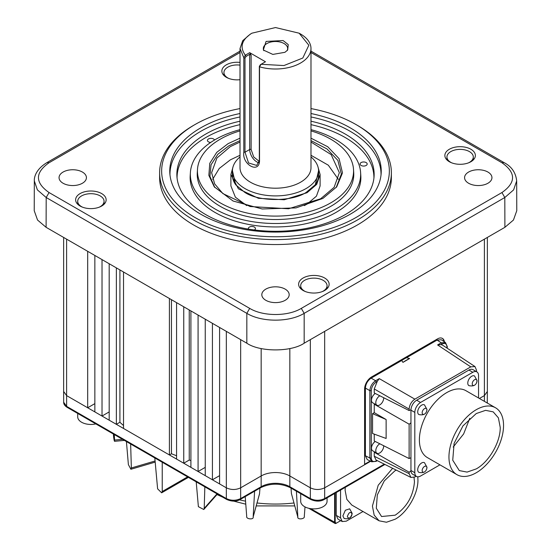 <?xml version="1.0" encoding="UTF-8"?>
<svg xmlns="http://www.w3.org/2000/svg" width="551" height="551" viewBox="0 0 551 551"><rect width="100%" height="100%" fill="white"/><g stroke="black" fill="none" stroke-linecap="round" stroke-linejoin="round"><path stroke-width="0.83" d="M240.016 79.709A15.256 8.809 180 0 1 221.874 71.389A15.256 8.809 180 0 1 226.33 64.832A15.256 8.809 180 0 1 240.016 62.415M470.905 149.266A15.256 8.809 180 0 1 475.361 155.823A15.256 8.809 180 0 1 465.691 163.695A15.256 8.809 180 0 1 449.334 161.719A15.256 8.809 180 0 1 444.871 155.823A15.256 8.809 180 0 1 454.017 147.42A15.256 8.809 180 0 1 470.905 149.266M303.091 278.014A15.256 8.809 180 0 1 319.979 276.168A15.256 8.809 180 0 1 329.126 284.564A15.256 8.809 180 0 1 324.67 290.467A15.256 8.809 180 0 1 308.305 292.436A15.256 8.809 180 0 1 298.635 284.564A15.256 8.809 180 0 1 303.091 278.014M101.666 193.58A15.256 8.809 180 0 1 106.129 200.137A15.256 8.809 180 0 1 96.459 208.009A15.256 8.809 180 0 1 80.095 206.04A15.256 8.809 180 0 1 75.639 200.137A15.256 8.809 180 0 1 84.785 191.734A15.256 8.809 180 0 1 101.666 193.58M468.584 172.064A13.685 7.9 180 0 1 483.496 170.349A13.685 7.9 180 0 1 491.947 177.649A13.685 7.9 180 0 1 487.938 183.242A13.685 7.9 180 0 1 473.02 184.95A13.685 7.9 180 0 1 464.576 177.649A13.685 7.9 180 0 1 468.584 172.064M63.062 172.064A13.685 7.9 180 0 1 77.98 170.349A13.685 7.9 180 0 1 86.424 177.649A13.685 7.9 180 0 1 82.416 183.242A13.685 7.9 180 0 1 67.504 184.95A13.685 7.9 180 0 1 59.053 177.649A13.685 7.9 180 0 1 63.062 172.064M265.823 289.123A13.685 7.9 180 0 1 280.735 287.415A13.685 7.9 180 0 1 289.185 294.716A13.685 7.9 180 0 1 285.177 300.302A13.685 7.9 180 0 1 270.265 302.01A13.685 7.9 180 0 1 261.815 294.716A13.685 7.9 180 0 1 265.823 289.123M310.984 108.575A113.85 65.727 180 0 1 356.001 124.554L357.434 125.38A115.875 66.898 180 0 1 391.375 172.683L391.375 177.649A115.875 66.898 180 0 1 357.434 224.96A115.875 66.898 180 0 1 231.158 239.458A115.875 66.898 180 0 1 159.625 177.649L159.625 172.683A115.875 66.898 180 0 1 193.559 125.38A115.875 66.898 180 0 1 193.566 125.38L194.999 124.554A113.85 65.727 180 0 1 240.016 108.575M391.375 172.683A115.875 66.898 180 0 1 357.434 219.994A115.875 66.898 180 0 1 193.566 219.994A115.875 66.898 180 0 1 159.625 172.683M357.434 125.38A115.875 66.898 180 0 1 357.441 125.38L356.001 124.554A113.85 65.727 180 0 1 356.001 217.507A113.85 65.727 180 0 1 194.999 217.507A113.85 65.727 180 0 1 194.999 124.554M289.84 348.549L289.84 475.974L310.337 487.814C315.117 490.046 319.897 490.046 324.677 487.814L324.677 331.365L304.173 343.204L304.173 313.347L504.806 197.513L513.608 189.895L516.68 180.914C515.791 172.58 511.555 166.457 503.965 162.552L310.984 51.133M310.984 113.52A105.737 61.051 180 0 1 350.271 127.86A105.737 61.051 180 0 1 381.168 173.289A105.737 61.051 180 0 1 314.146 227.852A105.737 61.051 180 0 1 200.729 214.194A105.737 61.051 180 0 1 169.832 173.289A105.737 61.051 180 0 1 240.016 113.52M381.023 174.942A105.523 60.927 0 0 0 350.119 131.262A105.523 60.927 0 0 0 310.984 116.964M228.713 78.414A13.183 7.611 180 0 1 223.94 72.553A13.183 7.611 180 0 1 227.804 67.174A13.183 7.611 180 0 1 240.016 65.128M451.71 162.841A13.183 7.611 180 0 1 446.937 156.987A13.183 7.611 180 0 1 450.801 151.601A13.183 7.611 180 0 1 465.161 149.955A13.183 7.611 180 0 1 473.295 156.987A13.183 7.611 180 0 1 469.438 162.366A13.183 7.611 180 0 1 468.529 162.841M305.468 291.589A13.183 7.611 180 0 1 300.701 285.728A13.183 7.611 180 0 1 304.558 280.349A13.183 7.611 180 0 1 318.926 278.703A13.183 7.611 180 0 1 327.06 285.728A13.183 7.611 180 0 1 323.196 291.107A13.183 7.611 180 0 1 322.287 291.589M82.471 207.155A13.183 7.611 180 0 1 77.705 201.301A13.183 7.611 180 0 1 81.562 195.922A13.183 7.611 180 0 1 95.922 194.269A13.183 7.611 180 0 1 104.063 201.301A13.183 7.611 180 0 1 100.199 206.68A13.183 7.611 180 0 1 99.29 207.155M310.984 121.199A98.643 56.953 180 0 1 374.074 176.451A98.643 56.953 180 0 1 345.25 214.608A98.643 56.953 180 0 1 239.444 227.349A98.643 56.953 180 0 1 176.926 176.451A98.643 56.953 180 0 1 205.75 134.072A98.643 56.953 180 0 1 240.016 121.199M373.929 178.104A98.429 56.829 0 0 0 310.984 124.643M240.016 124.643A98.429 56.829 0 0 0 205.902 137.468A98.429 56.829 0 0 0 177.071 178.104M375.603 461.318L376.292 460.891C373.247 462.303 371.574 461.339 371.278 457.991L369.873 458.005L369.873 390.659C370.217 386.444 372.125 383.138 375.603 380.734L379.267 378.62L377.256 381.409L374.253 388.958L374.253 392.966L409.124 410.557L409.124 409.09C409.489 404.889 411.397 401.576 414.855 399.158L470.774 366.876L437.59 344.947L441.261 342.825L445.463 342.515L441.275 339.753L437.081 340.07L406.5 357.723A49.673 28.68 120 0 0 404.103 359.011A49.673 28.68 120 0 0 401.707 360.492L371.126 378.151C367.669 380.562 365.761 383.875 365.396 388.076L365.396 455.773L367.214 459.562L371.705 461.8L369.873 458.005L365.396 455.773M402.953 362.372A49.673 28.68 -60 0 1 406.287 360.271A49.673 28.68 -60 0 1 409.613 358.536L402.953 362.372L401.707 360.492M406.5 357.723L409.613 358.536M361.125 162.566A3.547 2.046 180 0 1 365.01 162.132A3.547 2.046 180 0 1 367.18 164.04A3.547 2.046 180 0 1 366.139 165.465A3.547 2.046 180 0 1 362.296 165.913A3.547 2.046 180 0 1 360.085 164.04A3.547 2.046 180 0 1 361.125 162.566M248.48 229.113A3.547 2.046 180 0 1 248.336 228.562A3.547 2.046 180 0 1 249.376 227.088A3.547 2.046 180 0 1 253.26 226.647A3.547 2.046 180 0 1 255.43 228.562A3.547 2.046 180 0 1 254.41 229.974M210.696 142.447A3.547 2.046 180 0 1 207.438 140.429A3.547 2.046 180 0 1 208.471 138.955A3.547 2.046 180 0 1 212.052 138.446A3.547 2.046 180 0 1 214.477 140.05M310.984 129.643A85.157 49.163 180 0 1 360.602 172.518A85.157 49.163 180 0 1 335.717 209.105A85.157 49.163 180 0 1 241.462 219.408A85.157 49.163 180 0 1 190.398 172.518A85.157 49.163 180 0 1 215.283 139.575A85.157 49.163 180 0 1 240.016 129.643M360.602 172.518L360.815 175.824A85.371 49.287 180 0 1 335.869 212.507A85.371 49.287 180 0 1 241.372 222.831A85.371 49.287 180 0 1 190.185 175.824L190.398 172.518M300.701 493.675L300.701 501.279A13.183 7.611 0 0 0 308.835 508.311A13.183 7.611 0 0 0 323.196 506.658A13.183 7.611 0 0 0 327.06 501.279L327.06 497.863M77.705 413.436L77.705 416.852A13.183 7.611 0 0 0 95.833 423.898M383.654 397.67A5.579 3.216 -60 0 1 379.729 404.951A5.579 3.216 -60 0 1 376.946 405.233A5.579 3.216 -60 0 1 376.092 400.763A5.579 3.216 -60 0 1 379.729 395.845A5.579 3.216 -60 0 1 379.866 395.77M375.259 393.469A5.579 3.216 120 0 0 371.753 398.387A5.579 3.216 120 0 0 372.641 402.747L376.946 405.233M383.654 445.683A5.579 3.216 -60 0 1 379.729 452.963A5.579 3.216 -60 0 1 376.946 453.239A5.579 3.216 -60 0 1 376.092 448.769A5.579 3.216 -60 0 1 379.729 443.858A5.579 3.216 -60 0 1 379.866 443.782M375.259 441.475A5.579 3.216 120 0 0 371.753 446.4A5.579 3.216 120 0 0 372.641 450.759L376.946 453.239M409.124 410.557A8.348 4.814 -60 0 1 410.956 409.834A8.113 4.683 -60 0 0 410.95 410.151L410.95 457.847A8.348 4.814 120 0 0 409.124 458.57L409.124 424.18L374.253 404.227L374.253 412.671L372.566 413.643L372.566 433.513L386.127 438.465L386.127 419.525L372.566 413.643M439.946 464.844L420.558 476.036A8.113 4.683 -60 0 1 416.501 476.436L412.63 474.204A8.113 4.683 120 0 1 410.956 470.795A8.348 4.814 -60 0 1 409.124 472.193L374.253 452.24L374.253 456.249L376.078 460.037L410.943 477.448L409.124 473.66L409.124 472.193M374.253 434.126L374.253 440.972L409.124 458.57M410.95 422.789A8.348 4.814 -60 0 1 409.124 424.18M476.498 371.656A8.348 4.814 -60 0 1 476.505 371.649L476.505 370.182L474.969 366.56L442.453 345.071L440.993 344.609L441.95 344.051L441.261 342.825L437.081 340.07M310.984 130.883A78.063 45.072 180 0 1 353.508 169.357A78.063 45.072 180 0 1 330.696 202.899A78.063 45.072 180 0 1 244.293 212.342A78.063 45.072 180 0 1 197.492 169.357A78.063 45.072 180 0 1 220.304 139.162A78.063 45.072 180 0 1 240.016 130.883M353.508 169.357L353.721 172.663A78.276 45.189 180 0 1 330.848 206.294A78.276 45.189 180 0 1 244.21 215.765A78.276 45.189 180 0 1 197.279 172.663L197.492 169.357M472.221 383.82A3.347 1.928 -60 0 1 474.583 379.722A3.347 1.928 -60 0 1 476.952 381.092A3.347 1.928 -60 0 1 474.583 385.183A3.347 1.928 -60 0 1 472.221 383.82M474.563 376.002A5.579 3.216 120 0 0 470.244 377.428A5.579 3.216 120 0 0 467.778 383.076A5.579 3.216 120 0 0 468.991 385.659C473.915 386.65 476.601 384.942 477.042 380.534L474.563 376.002M422.156 470.54A3.347 1.928 -60 0 1 424.518 466.442A3.347 1.928 -60 0 1 426.887 467.806A3.347 1.928 -60 0 1 424.518 471.904A3.347 1.928 -60 0 1 422.156 470.54M424.497 462.723A5.579 3.216 120 0 0 420.179 464.142A5.579 3.216 120 0 0 417.713 469.789A5.579 3.216 120 0 0 418.925 472.379C423.85 473.364 426.536 471.656 426.977 467.248L424.497 462.723M422.156 412.727A3.347 1.928 -60 0 1 424.518 408.628A3.347 1.928 -60 0 1 426.887 409.992A3.347 1.928 -60 0 1 424.518 414.09A3.347 1.928 -60 0 1 422.156 412.727M424.497 404.909A5.579 3.216 120 0 0 420.179 406.328A5.579 3.216 120 0 0 417.713 411.983A5.579 3.216 120 0 0 418.925 414.566C423.85 415.557 426.536 413.849 426.977 409.434L424.497 404.909M495.549 407.795L465.988 390.728A38.604 22.288 120 0 0 446.689 392.636A38.604 22.288 120 0 0 421.467 426.653A38.604 22.288 120 0 0 427.383 457.592L456.944 474.659A38.604 22.288 -60 0 1 451.028 443.727A38.604 22.288 -60 0 1 476.25 409.703A38.604 22.288 -60 0 1 495.549 407.795A38.604 22.288 -60 0 1 501.472 438.727A38.604 22.288 -60 0 1 476.25 472.744A38.604 22.288 -60 0 1 456.944 474.659M310.984 138.17L327.776 146.773L339.072 158.688L342.488 172.938L336.723 186.837L322.92 198.408L295.997 207.899L262.18 208.981L233.045 201.005L214.277 186.837L208.857 175.39L209.766 163.337L216.722 152.386L228.08 143.653L240.016 138.17M336.172 187.533L341.351 174.088L337.866 160.403L326.998 148.949L310.984 140.629M240.016 140.629L228.906 145.781L217.9 154.204L211.054 164.749L209.917 176.382L214.828 187.526M476.25 413.546L485.589 410.343L493.2 411.866L498.393 417.844L500.218 427.383C500.549 441.985 489.061 461.89 476.25 468.908L467.076 472.097L459.3 470.588L452.736 460.202L454.1 443.417L462.93 425.902L476.25 413.546M453.17 447.061L463.632 433.947L469.762 418.319M338.328 179.309L328.32 165.204L310.984 155.272M240.016 155.272L230.339 159.852L219.25 168.468L212.672 179.309M310.984 142.027L331.179 154.617L339.368 172.683L334.113 187.333L320.661 198.759L288.586 208.774L250.133 206.529L222.873 193.58L214.621 183.841L211.632 172.683L216.887 158.041L230.339 146.614L240.016 142.027M347.33 516.638C348.907 512.196 350.484 511.287 352.061 513.904C350.484 518.346 348.907 519.256 347.33 516.638M349.671 508.821L345.36 510.24L342.887 515.894L344.099 518.477C349.031 519.469 351.71 517.754 352.158 513.346L349.671 508.821M345.25 487.359L345.119 490.3L346.848 499.358L351.779 505.033L379.095 520.805L374.163 515.13L372.428 506.073L378.213 485.224L392.622 468.302M417.789 476.815L417.947 479.79C418.257 493.655 407.347 512.547 395.191 519.207L386.478 522.238L379.095 520.805M317.824 166.374L320.103 174.509L316.715 184.365L307.045 192.719L284.206 199.765L258.433 198.298L238.411 188.814L230.897 174.509L233.176 166.374M320.103 174.509L320.103 185.928L316.439 196.156L307.045 204.139L304.29 205.599M246.71 205.599L235.394 197.203L230.897 185.928L230.897 174.509M414.028 477.38L414.455 481.801C413.312 495.976 406.893 507.106 395.191 515.178L381.561 516.528L376.305 508.27L377.318 494.922L384.261 480.913L394.833 470.891L396.238 470.106M318.581 170.741L315.275 184.778L306.315 192.292C292.333 201.9 258.674 201.9 244.685 192.292L235.725 184.778L232.419 170.741M315.048 185.067A43.088 24.878 0 0 0 318.588 175.197L318.588 171.03A43.088 24.878 180 0 1 305.963 188.621A43.088 24.878 180 0 1 245.037 188.621A43.088 24.878 180 0 1 232.412 171.03A43.088 24.878 180 0 1 240.016 156.918M232.412 171.03L232.412 175.197A43.088 24.878 0 0 0 235.952 185.067M310.984 48.522A35.484 20.483 180 0 1 300.591 63.007A35.484 20.483 180 0 1 259.528 66.816L259.521 161.174C258.825 173.923 241.855 164.398 243.817 152.11L243.817 57.745L245.312 55.196C239.458 47.069 241.634 39.741 251.841 33.205L275.5 27.55L299.159 33.205L300.591 34.038A35.484 20.483 180 0 1 310.984 48.522L310.984 167.718A35.484 20.483 180 0 1 300.591 182.202A35.484 20.483 180 0 1 250.409 182.202A35.484 20.483 180 0 1 240.016 167.718L240.016 48.522L242.715 40.684L250.409 34.038M299.159 33.205L308.835 45.23L302.816 58.02L283.93 65.555L261.071 64.288L259.528 66.816L259.328 66.485L259.328 160.499L256.718 165.438L248.549 162.951L244.995 152.221L244.995 58.213L243.817 57.745L240.016 48.522M266.071 41.421L283.118 40.547L288.249 44.603L287.677 50.01L284.929 52.311L272.848 54.411L263.323 50.01L266.071 41.421M287.064 50.699A12.163 7.025 0 0 0 287.663 48.522A12.163 7.025 0 0 0 280.156 42.034A12.163 7.025 0 0 0 266.898 43.557A12.163 7.025 0 0 0 263.337 48.522A12.163 7.025 0 0 0 263.936 50.699M240.016 52.503L49.06 162.752C34.92 172.683 34.92 182.615 49.06 192.554L249.693 308.381C263.116 316.55 287.884 316.55 301.307 308.381L501.94 192.554C516.08 182.615 516.08 172.683 501.94 162.752L310.984 52.503M249.693 308.381L246.827 313.347C261.753 322.418 289.247 322.418 304.173 313.347L301.307 308.381M49.06 162.752L47.035 162.552C36.841 168.661 34.052 176.182 34.32 180.914L37.392 189.895L46.194 197.513L246.827 313.347L246.827 343.204C259.728 352.13 291.272 352.13 304.173 343.204M324.677 331.365L504.895 227.315L513.449 220.042L516.769 210.723L516.68 180.921M34.32 180.921L34.231 210.723L37.551 220.042L46.105 227.315L94.855 255.457L94.855 411.907L87.685 407.768L87.685 251.325M219.587 327.473L219.587 483.923L212.417 479.783L212.417 323.334L246.827 343.204M102.018 259.597L109.188 263.736L109.188 420.186L102.018 416.046L102.018 259.597L94.855 255.457M116.357 267.876L123.527 272.015L123.527 428.464L116.357 424.325L116.357 267.876L109.188 263.736M169.405 298.504L176.575 302.644L176.575 459.086L169.405 454.954L169.405 298.504L123.527 272.015M183.745 306.783L190.908 310.922L190.908 467.365L183.745 463.226L183.745 306.783L176.575 302.644M198.078 315.062L205.248 319.194L205.248 475.644L198.078 471.504L198.078 315.062L190.908 310.922M484.391 239.155L484.391 395.604L487.359 391.479L487.359 237.44L487.359 342.956M63.641 342.956L63.641 237.44L63.641 391.479L66.609 395.604L66.609 239.155M226.323 331.365L226.323 487.814C231.103 490.046 235.883 490.046 240.663 487.814L240.663 339.643M444.395 341.813A9.835 5.675 120 0 0 442.425 338.41A9.835 5.675 120 0 0 437.508 338.899L371.56 376.974A9.835 5.675 120 0 0 364.604 389.02L364.604 464.762L370.644 461.27M487.242 402.995L487.359 391.479M219.587 483.923L226.323 487.814L226.33 498.559L226.743 499.482L67.057 407.292C64.742 405.791 63.613 404.103 63.668 402.237L66.637 406.363L66.609 395.604L87.685 407.768L94.855 403.628M67.057 407.292L66.637 406.363L226.33 498.559C231.103 500.825 235.883 500.825 240.663 498.559L261.146 486.733A2.025 1.171 60 0 1 260.726 487.656C270.575 483.027 280.425 483.027 290.274 487.656A2.025 1.171 -60 0 1 289.854 486.733A20.297 11.723 0 0 0 261.146 486.733L261.16 475.974A20.277 11.709 0 0 1 289.84 475.974L289.854 486.733L310.337 498.559C315.117 500.825 319.897 500.825 324.677 498.559L324.677 487.807L364.604 464.762M240.016 116.964A105.523 60.927 0 0 0 169.977 174.942M443.954 341.524A9.835 5.675 120 0 0 442.205 338.293M219.587 475.644L212.417 479.783L205.248 475.644M205.248 467.365L198.078 471.504L190.908 467.365M189.241 309.958L189.241 460.051L183.745 463.226L176.575 459.086M189.241 460.051A182.484 105.358 0 0 0 190.908 460.56M171.457 299.689L171.457 453.762A182.484 105.358 0 0 0 176.575 455.739M171.457 453.762L169.405 454.954L123.527 428.464M119.918 269.935L119.918 422.266L116.357 424.325L109.188 420.186M119.918 422.266A182.484 105.358 0 0 0 123.527 425.53M109.188 411.907L102.018 416.046L94.855 411.907M370.182 461.042L364.604 464.266M410.943 477.448L414.855 476.973L416.136 476.229M124.423 440.407L114.491 441.317L114.574 440.07C114.429 441.854 114.085 440.607 113.554 436.344L113.389 434.036M122.577 439.34L114.574 440.07L114.264 434.546M155.182 462.11L130.904 469.259L128.383 464.603L126.42 441.565M130.904 469.259L131.352 467.971L130.642 444.003M188.428 477.359L161.643 492.821L157.614 488.84L154.81 457.95M161.643 492.821L162.235 491.506L162.235 462.241M217.397 494.089L203.787 509.51L198.381 506.672L196.204 481.849M203.787 509.51L204.207 508.387L204.848 486.843M259.969 488.096L259.5 494.006L253.164 516.948C254.08 519.951 245.842 519.2 246.703 516.356L245.209 496.616M259.576 493.558L253.164 516.948L254.596 491.196M305.013 506.913L304.297 516.356C305.158 519.2 296.92 519.951 297.836 516.948L296.404 491.196M291.031 488.096L291.424 493.558L297.905 517.361L291.424 493.558M437.59 344.947L440.993 344.609M470.774 366.876L474.969 366.56M416.501 476.436A8.113 4.683 -60 0 1 414.82 472.724L414.82 412.382A8.113 4.683 -60 0 1 420.558 402.45L472.813 372.276A8.113 4.683 -60 0 1 476.87 371.877L472.999 369.638A8.113 4.683 120 0 0 468.942 370.045L416.687 400.212A8.113 4.683 120 0 0 410.956 409.834M374.838 452.027A7.094 4.098 -60 0 1 374.253 452.24M374.838 404.014A7.094 4.098 -60 0 1 374.253 404.227M476.87 371.877A8.113 4.683 -60 0 1 478.55 375.589L478.55 397.98M410.956 470.795A8.113 4.683 -60 0 1 410.95 470.492L410.95 457.847M374.253 412.671L386.127 419.525M340.697 520.667L336.048 523.347A2.025 1.171 -60 0 1 335.036 523.45A2.025 1.171 -60 0 1 334.615 522.52L334.615 493.503M335.187 493.173L335.187 522.52L310.578 508.649M336.262 492.553L336.262 515.364L337.942 519.076L342.24 521.556L340.566 517.844L340.566 490.066M336.337 523.181L335.187 522.52M342.24 521.556L346.297 521.156L362.999 511.514M310.984 156.918A43.088 24.878 180 0 1 318.588 171.03M259.328 66.485L260.403 64.687L265.465 61.767L249.693 52.662L251.125 55.141L251.125 149.507L253.729 156.987L259.273 161.402M244.995 58.213L246.063 56.409L245.312 55.196L249.693 52.662M246.063 56.409L249.693 54.315L251.125 55.141M293.959 502.973A92.465 53.385 180 0 1 257.041 502.973M245.553 501.169A92.465 53.385 180 0 1 239.547 499.847M371.278 457.991L371.278 390.645L369.873 390.659L365.396 388.076M504.895 227.315L504.806 197.513L501.94 192.554M49.06 192.554L46.194 197.513L46.105 227.315M501.94 162.752L503.965 162.552M205.248 319.194L212.417 323.334M260.726 487.656L240.243 499.482A2.025 1.171 -120 0 0 240.663 498.559L240.663 487.814L261.16 475.974L261.16 348.549M384.929 464.459L324.257 499.482C320.372 501.672 315.875 501.672 310.757 499.482L310.757 499.482A2.025 1.171 -60 0 1 310.337 498.559L310.337 339.643M484.377 401.342L484.391 395.604L479.411 398.476M384.288 464.142L324.677 498.559L324.257 499.482M371.278 390.645C371.601 386.967 373.268 384.075 376.292 381.96L375.603 380.734L371.126 378.151M379.267 378.62L414.855 399.158M155.086 460.987L131.352 467.971M187.581 476.877L162.235 491.506M217.018 493.868L204.207 508.387M374.253 388.958L409.124 409.09M376.292 381.96L377.256 381.409M441.95 344.051C444.974 342.674 446.647 343.638 446.964 346.951L446.992 346.138M446.964 346.951L446.964 348.053M409.124 473.66L374.253 456.249M376.987 460.491L376.292 460.891M468.942 370.045L472.813 372.276M420.558 402.45L416.687 400.212M410.95 410.151L414.82 412.382M414.82 472.724L410.95 470.492M340.566 517.844L336.262 515.364M243.817 152.11L244.995 152.221L249.693 149.507A10.138 5.854 -120 0 0 258.936 162.765M259.521 161.174L259.328 160.499M249.693 54.315L249.693 149.507A1.012 0.585 0 0 1 251.125 149.507M216.984 494.557L222.831 497.222M233.672 501.128L245.78 504.186M256.236 505.914L294.764 505.914M223.94 72.553L223.94 75.501M446.937 156.987L446.937 159.928M300.701 285.728L300.701 288.676M77.705 201.301L77.705 204.249M240.016 51.133L47.035 162.552M63.668 402.237L63.641 391.479M473.295 156.987L473.295 159.928M327.06 285.728L327.06 288.676M104.063 201.301L104.063 204.249M487.332 402.237L487.263 403.008M310.757 499.482L290.274 487.656M240.243 499.482C236.358 501.672 231.854 501.672 226.743 499.482M377.304 460.65L376.085 461.352L371.705 461.8M447.26 348.246L447.26 346.538L445.463 342.515M335.036 523.45L308.787 508.297"/></g></svg>
